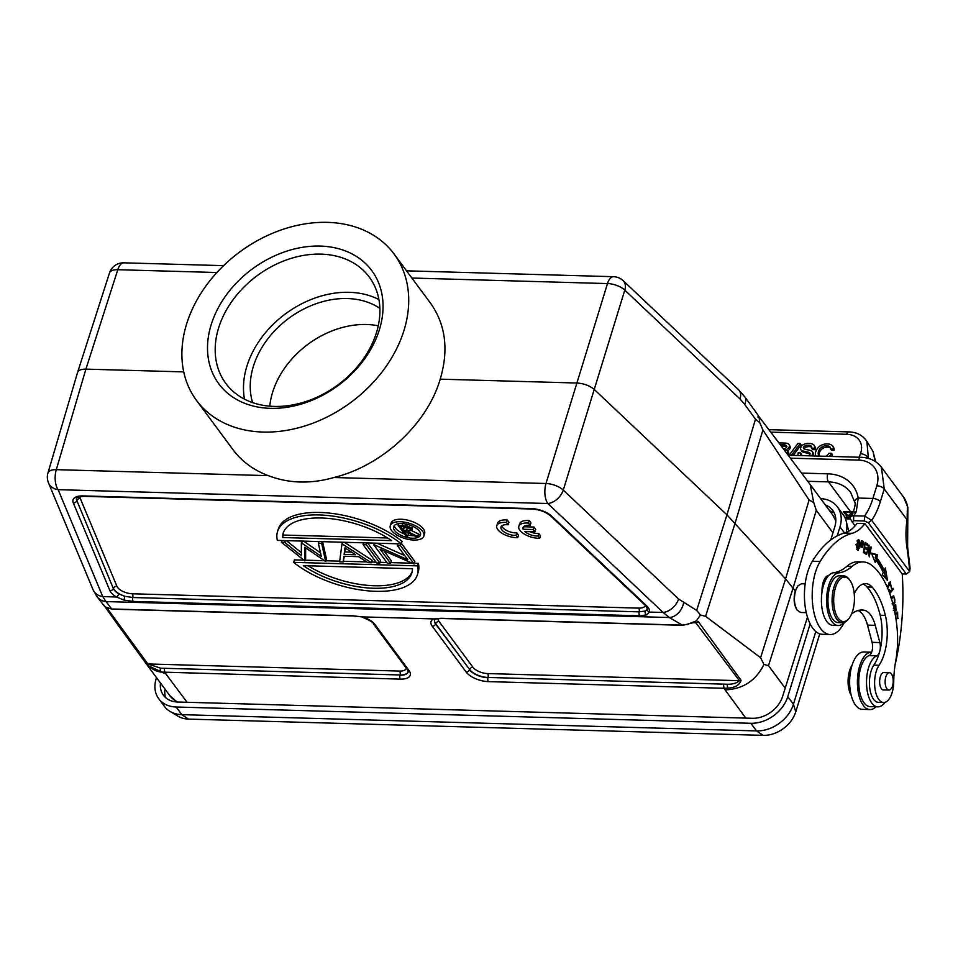 <?xml version="1.0" encoding="UTF-8"?>
<svg xmlns="http://www.w3.org/2000/svg" width="958" height="958" viewBox="0 0 958 958"><rect width="100%" height="100%" fill="white"/><g stroke="black" fill="none" stroke-linecap="round" stroke-linejoin="round"><path stroke-width="1.44" d="M800.828 449.673L801.678 451.062A3.76 2.694 -31.4 0 0 802.744 451.925A19.304 13.867 -31.4 0 0 806.504 452.942L805.654 451.553A19.304 13.867 148.6 0 1 801.894 450.535A3.76 2.694 148.6 0 1 800.828 449.673A3.76 2.694 148.6 0 1 800.613 447.961A4.73 3.401 148.6 0 1 803.618 444.488A9.209 6.622 148.6 0 1 808.947 443.434A12.478 8.957 148.6 0 1 812.336 444.021A6.119 4.395 148.6 0 1 814.18 445.434A5.856 4.203 148.6 0 1 814.324 448.284L811.689 448.2A3.7 2.658 -31.4 0 0 811.498 446.416A3.7 2.658 -31.4 0 0 811.198 446.033A6.586 4.73 -31.4 0 0 808.265 445.231A6.119 4.395 -31.4 0 0 805.163 445.793A2.479 1.784 -31.4 0 0 803.451 447.422A1.82 1.305 -31.4 0 0 803.439 448.38L803.87 448.811A18.789 13.496 -31.4 0 0 807.606 449.805M811.689 448.2L812.528 449.601L815.162 449.673A5.856 4.203 -31.4 0 0 815.03 446.823L814.18 445.434M806.001 447.182A6.119 4.395 148.6 0 1 809.103 446.62A6.586 4.73 148.6 0 1 811.773 447.254M804.253 448.967A1.82 1.305 148.6 0 1 804.313 448.811A2.479 1.784 148.6 0 1 806.001 447.158L805.151 445.769M813.222 455.936A4.826 3.461 -31.4 0 0 813.582 455.05A3.808 2.742 -31.4 0 0 813.39 453.206A3.808 2.742 -31.4 0 0 813.186 452.93M801.427 455.601A3.82 2.742 148.6 0 1 801.606 454.367L800.756 452.966A3.82 2.742 -31.4 0 0 800.864 455.062A3.82 2.742 -31.4 0 0 801.139 455.409A7.508 5.401 -31.4 0 0 801.427 455.601M806.48 452.978A20.489 14.717 148.6 0 1 809.977 453.876M790.051 448.248A4.012 2.886 -31.4 0 0 790.039 446.332L789.2 444.943A4.012 2.886 148.6 0 1 789.188 446.871A3.7 2.658 148.6 0 1 785.596 449.685M787.452 450.787A3.7 2.658 -31.4 0 0 790.051 448.26L789.2 446.871M788.338 455.23A4.634 3.329 -31.4 0 0 788.554 454.727L788.494 452.439L787.644 451.05L787.704 453.338A4.634 3.329 148.6 0 1 787.344 454.104M793.248 455.373L801.044 444.895L800.193 443.506L791.404 455.325M830.598 448.859L831.448 450.248L834.083 450.32A6.011 4.323 -31.4 0 0 833.723 447.649L832.873 446.26A6.011 4.323 148.6 0 1 833.232 448.931L830.598 448.859A4.634 3.329 -31.4 0 0 830.239 447.302A4.634 3.329 -31.4 0 0 829.58 446.596A7.125 5.125 -31.4 0 0 826.562 445.757A6.586 4.73 -31.4 0 0 821.701 447.135A7.125 5.125 -31.4 0 0 818.635 451.146A7.233 5.197 -31.4 0 0 818.671 455.278A6.299 4.527 -31.4 0 0 819.533 456.116M819.174 455.84A7.233 5.197 148.6 0 1 819.485 452.547A7.125 5.125 148.6 0 1 822.551 448.524A6.586 4.73 148.6 0 1 827.413 447.147A7.125 5.125 148.6 0 1 830.418 447.985A4.634 3.329 148.6 0 1 830.538 448.069M831.257 456.451A8.215 5.904 -31.4 0 0 832.478 454.715L831.628 453.326A8.215 5.904 148.6 0 1 829.017 456.379A8.43 6.059 148.6 0 1 829.005 456.391L829.017 456.379M423.831 536.061L424.598 533.558A17.567 7.927 -162.9 0 0 410.132 520.817A17.567 7.927 -162.9 0 0 391.02 523.236L390.253 525.726A17.567 7.927 17.1 0 1 409.365 523.308A17.567 7.927 17.1 0 1 423.831 536.061A17.567 7.927 17.1 0 1 409.353 539.594A17.567 7.927 17.1 0 1 391.511 530.457A17.567 7.927 17.1 0 1 390.253 525.726M401.306 543.893L402.073 541.39A73.191 33.051 -162.9 0 0 328.522 513.009A73.191 33.051 -162.9 0 0 278.287 529.115L277.521 531.606A73.191 33.051 17.1 0 1 327.756 515.5A73.191 33.051 17.1 0 1 401.306 543.893L277.353 540.384A73.191 33.051 17.1 0 1 277.521 531.606M301.375 552.694L286.43 540.635M320.487 552.79L303.626 541.126M285.28 540.599L284.73 542.384L281.424 542.288L304.883 560.897L304.848 547.329L325.696 561.484L326.474 558.993L322.583 541.665M304.883 560.897L305.65 558.406L305.614 547.856M342.904 542.24L341.958 544L339.599 561.879L343.12 561.975L343.874 556.251L358.627 556.67L367.956 562.681L371.464 562.777L372.231 560.286L344.293 542.276M343.12 561.975L344.317 556.263M404.695 555.532L376.997 543.198M375.033 543.15L373.824 544.91L387.391 563.232L390.577 563.328L380.098 549.162L414.072 563.987L414.85 561.496L401.45 543.414M390.577 563.328L391.343 560.825L384.002 550.91M379.823 563.017L366.255 544.695L363.07 544.599L376.638 562.933L379.823 563.017L380.589 560.526L367.573 542.935M417.437 574.656A73.191 33.051 17.1 0 1 367.201 590.763A73.191 33.051 17.1 0 1 293.651 562.37L417.592 565.879A73.191 33.051 17.1 0 1 417.437 574.656L418.203 572.154A73.191 33.051 -162.9 0 0 418.371 563.388L414.299 563.268M411.617 563.196L390.804 562.609M386.84 562.49L380.051 562.298M376.087 562.19L371.68 562.059M366.782 561.927L343.347 561.256M339.695 561.16L325.924 560.765M324.211 560.717L305.099 560.179M303.542 560.131L294.417 559.879L293.651 562.37M529.81 531.678A10.251 4.622 -162.9 0 0 538.779 533.474L540.492 535.785L539.725 538.276A14.633 6.61 17.1 0 1 524.84 534.396A14.633 6.61 17.1 0 1 518.805 526.337A14.633 6.61 17.1 0 1 528.469 523.08L529.235 520.589L530.948 522.9L530.169 525.391A10.251 4.622 -162.9 0 0 523.008 527.63A10.251 4.622 -162.9 0 0 523.104 529.247L523.87 526.756L534.013 527.044L535.714 529.331L534.947 531.834L524.792 531.546A10.251 4.622 -162.9 0 0 538.013 535.977L538.779 533.474M518.805 526.337L519.571 523.846A14.633 6.61 17.1 0 1 529.235 520.589M501.788 525.882A10.251 4.622 -162.9 0 0 516.781 532.852L518.482 535.163L517.715 537.654A14.633 6.61 17.1 0 1 502.842 533.774A14.633 6.61 17.1 0 1 496.807 525.714A14.633 6.61 17.1 0 1 506.459 522.457L507.225 519.966L508.938 522.278L508.171 524.768A10.251 4.622 -162.9 0 0 500.998 527.008A10.251 4.622 -162.9 0 0 505.405 532.744A10.251 4.622 -162.9 0 0 516.003 535.354L516.781 532.852M496.807 525.714L497.573 523.224A14.633 6.61 17.1 0 1 507.225 519.966M870.762 547.006L868.75 554.347M868.056 547.186L869.277 556.849L871.265 547.018M868.475 545.114L866.571 554.562L868.559 547.21M869.265 554.371L869.026 545.126M894.892 605.097L895.155 605.696M894.7 611.743L894.928 610.486L893.383 610.45M894.94 610.486A11.209 5.221 91.6 0 0 894.94 608.402L893.395 608.366M894.952 608.402L895.658 605.719L896.017 610.953L895.718 604.582L894.305 608.629A15.532 7.245 -88.4 0 1 894.317 609.875M891.563 599.085L892.413 597.804M894.042 597.133C895.514 600.367 894.868 602.594 892.102 603.827M890.868 597.78L892.425 597.828A5.293 2.467 -88.4 0 1 893.754 597.062A5.293 2.467 -88.4 0 1 894.006 597.097M892.916 596.127L893.539 597.062M893.155 604.869L894.94 602.63L893.73 595.876L892.197 596.702A6.862 3.197 91.6 0 0 891.263 598.103M859.134 548.371L858.26 549.233L857.206 544.779A5.712 2.658 -88.4 0 1 857.829 541.569L858.715 540.755L859.134 548.371M857.194 541.653L857.793 541.665M855.662 544.743L857.218 544.779M857.889 549.221L857.446 549.94M857.973 539.977L858.356 540.743M856.692 547.281L858.212 550.419L860.272 542.659L858.751 539.558L856.703 544.611A7.508 3.509 91.6 0 0 856.692 547.281M895.215 614.473L897.191 613.599L895.107 613.874M897.718 618.305L897.622 612.126L895.071 613.671M897.191 613.599L897.754 618.664L898.317 618.329M896.005 619.227L895.718 614.485M889.467 582.225L890.006 583.099M887.707 588.284L890.281 583.099L888.677 583.063M888.737 590.811L889.742 590.846L889.587 589.673A3.7 1.724 -88.4 0 1 888.737 590.104L888.413 589.996M890.281 583.099L891.395 588.236L890.293 581.925L887.156 586.979M888.928 591.314L889.742 590.846M871.588 553.52L876.091 554.79L875.217 557.604A101.584 47.373 -88.4 0 1 882.677 570.309L884.234 570.345A101.584 47.373 91.6 0 0 876.774 557.652L877.648 554.838L871.409 553.077L875.265 562.55L876.007 560.143A98.662 46.008 -88.4 0 1 883.24 572.477L882.294 574.537L887.491 580.464L885.336 567.95L884.234 570.345L885.563 578.273M874.367 560.358L876.007 560.143M875.217 557.604L876.774 557.652M877.648 554.838L876.091 554.79M863.505 552.191L864.691 553.305M864.248 547.569L865.23 548.539M864.942 543.282L866.044 544.348M866.104 544.024L867.649 544.072L865.086 542.408L863.457 552.503L866.104 554.227L866.295 553.029L864.751 552.994M864.846 543.893L867.457 545.27L867.649 544.072M864.344 546.982L865.361 543.904M865.278 548.227L866.834 548.275L864.858 546.994M864.152 548.168L866.643 549.461L866.834 548.275M863.601 551.604L864.679 548.18M866.295 553.029L864.116 551.616M892.185 589.242L893.239 589.278L892.976 588.26L889.431 592.655M889.766 593.577L893.239 589.278M863.194 542.791L862.643 546.276L861.398 545.761L861.853 542.072L863.194 542.755M860.835 546.18L862.643 546.276M861.434 541.294L862.26 542.276M862.092 546.264L861.661 547.174M861.877 541.605L863.433 541.641L861.517 540.635L860.739 546.958M861.242 546.97L862.631 547.533L863.433 541.641M835.472 587.721A22.25 10.382 -88.4 0 1 850.069 580.584A22.25 10.382 -88.4 0 1 849.004 618.389A22.25 10.382 -88.4 0 1 836.358 615A22.25 10.382 -88.4 0 1 835.472 587.721M849.004 618.389L848.225 619.359A23.423 10.921 -88.4 0 1 842.369 622.712A23.423 10.921 -88.4 0 1 836.885 619.275A23.423 10.921 -88.4 0 1 833.975 587.086A23.423 10.921 -88.4 0 1 843.687 575.89A23.423 10.921 -88.4 0 1 849.171 579.327A23.423 10.921 -88.4 0 1 849.351 579.566L850.069 580.584M843.687 575.89L839.555 575.77A23.423 10.921 91.6 0 0 827.963 598.87A23.423 10.921 91.6 0 0 838.226 622.592L842.369 622.712M891.443 674.001A8.658 4.036 -88.4 0 1 893 683.796A8.658 4.036 -88.4 0 1 888.928 690.047A8.658 4.036 -88.4 0 1 885.132 681.282A8.658 4.036 -88.4 0 1 889.419 672.732A8.658 4.036 -88.4 0 1 891.443 674.001M884.665 672.6A8.778 4.095 91.6 0 0 883.983 672.456A8.778 4.095 91.6 0 0 879.648 681.126A8.778 4.095 91.6 0 0 883.492 690.011A8.778 4.095 91.6 0 0 884.162 689.916M844.13 622.46A26.345 12.286 -88.4 0 1 838.142 625.526A26.345 12.286 -88.4 0 1 826.586 599.78A26.345 12.286 -88.4 0 1 838.753 572.884A87.825 40.966 91.6 0 0 852.165 566.382A58.546 27.303 -88.4 0 1 863.062 561.939A58.546 27.303 -88.4 0 1 871.864 565.388A90.519 42.212 -88.4 0 1 896.975 626.951A58.546 27.303 -88.4 0 1 895.67 661.283A58.546 27.303 91.6 0 0 893.742 681.593A20.489 9.556 -88.4 0 1 883.587 702.513A20.489 9.556 -88.4 0 1 874.905 688.084A20.489 9.556 -88.4 0 1 879.037 665.283A38.057 17.747 91.6 0 0 885.348 615.395A71.203 33.207 91.6 0 0 872.163 587.11A32.201 15.017 91.6 0 0 865.625 583.614A32.201 15.017 91.6 0 0 854.237 593.78M863.062 561.939L857.877 561.795A58.546 27.303 91.6 0 0 846.98 566.226A87.825 40.966 -88.4 0 1 833.58 572.74A26.345 12.286 91.6 0 0 828.826 575.375A14.633 6.826 91.6 0 0 822.024 591.984A26.345 12.286 91.6 0 0 832.969 625.37L838.142 625.526M216.903 272.515L117.798 269.713A14.633 6.658 -162.2 0 0 109.487 272.958L77.586 372.399C78.472 370.183 81.25 369.081 85.897 369.129L117.798 269.713A14.633 6.826 91.6 0 1 123.833 262.827A14.633 14.633 0 0 0 109.523 272.85M409.102 527.834L404.048 527.738L403.282 530.229L406.611 530.337C409.389 530.612 410.551 530.049 410.072 528.66L404.036 526.768L400.636 526.672L403.282 530.229M410.311 529.534L410.072 528.66M403.306 526.744L404.048 527.738M406.216 524.134L405.689 525.858A33.195 14.993 17.1 0 0 402.061 525.631L398.205 525.523L406.12 536.217L407.749 536.264L404.084 531.331L405.414 531.367L415.724 536.492L417.736 536.552L407.425 531.427L412.144 530.205L412.467 526.205A5.125 2.311 -162.9 0 0 412.431 526.158M405.689 525.858A5.125 2.311 17.1 0 1 411.701 528.708L412.144 530.205M407.509 532.409L408.515 533.762L407.749 536.264M411.784 530.72L418.502 534.049L417.736 536.552M398.767 523.691L398.205 525.523M420.562 533.69A14.047 6.347 17.1 0 1 418.167 535.127M414.203 535.738A14.047 6.347 17.1 0 1 408.12 535.043M404.444 533.965A14.047 6.347 17.1 0 1 395.379 528.05A14.047 6.347 17.1 0 1 394.277 525.607M394.612 530.54A14.047 6.347 -162.9 0 0 408.886 537.857A14.047 6.347 -162.9 0 0 420.466 535.031A14.047 6.347 -162.9 0 0 408.898 524.828A14.047 6.347 -162.9 0 0 393.606 526.756A14.047 6.347 -162.9 0 0 394.612 530.54M387.619 537.989L283.269 535.043L282.502 537.534L391.642 540.623A67.335 30.405 -162.9 0 0 325.636 518.206A67.335 30.405 -162.9 0 0 283.125 533.331A67.335 30.405 -162.9 0 0 282.502 537.534M283.269 535.043A67.335 30.405 17.1 0 1 283.568 532.097M322.199 541.653L321.649 543.426L325.696 561.484M321.649 543.426L318.367 543.342L321.289 556.37L301.351 542.851L301.387 555.82L284.73 542.384M318.918 541.557L318.367 543.342M302.321 541.09L301.77 542.863M301.902 541.078L301.351 542.851M281.975 540.516L281.424 542.288M344.126 554.419L355.646 554.742L344.976 547.868L344.114 554.419L345.383 548.132M351.562 552.107L344.892 551.916M342.353 544.012L371.464 562.777M341.958 544L342.509 542.228M414.072 563.987L400.504 545.665L397.319 545.569L407.833 559.759L374.494 544.922M401.043 543.881L400.504 545.665M397.857 543.797L397.319 545.569M374.362 543.126L373.824 544.91M366.794 542.911L366.255 544.695M363.609 542.827L363.07 544.599M412.455 568.729L303.315 565.639A67.335 30.405 -162.9 0 0 369.309 588.056A67.335 30.405 -162.9 0 0 411.832 572.932A67.335 30.405 -162.9 0 0 412.455 568.729M412.156 571.663A67.335 30.405 17.1 0 1 308.105 565.771M417.592 565.879L418.371 563.388M738.51 389.666A14.633 9.64 -46.6 0 1 740.067 399.055L744.653 404.324A14.633 8.167 144 0 0 744.833 396.911L738.462 389.619L623.167 280.682A14.633 9.64 133.4 0 1 624.784 290.13A14.633 6.754 17 0 0 607.492 283.58L545.988 483.515A14.633 6.467 -162.8 0 1 563.28 490.065A14.633 9.64 133.4 0 1 547.832 503.525L663.116 612.461L649.44 612.078A2.922 2.611 14.9 0 1 647.357 608.869L645.153 611.024A2.922 2.419 68.2 0 0 646.89 614.856L649.44 612.078A17.412 7.868 -162.9 0 0 646.59 605.791L551.976 516.386A2.922 1.928 133.4 0 1 550.73 516.015C545.916 511.931 539.689 509.596 532.073 509.033A2.922 1.365 -88.4 0 1 531.379 508.602L82.915 495.909A2.922 1.365 91.6 0 0 83.609 496.328L532.061 509.033M430.597 303.303C445.65 324.618 448.859 349.898 440.213 379.164L577.087 383.032C584.021 383.511 589.793 385.691 594.379 389.583L726.942 514.841L785.572 578.871L760.592 657.691L705.591 616.317L700.502 615.012L696.658 610.414L678.563 599.001A14.633 9.64 -46.6 0 1 663.116 612.461L669.331 617.527L106.003 601.576L102.745 596.595L116.433 596.99L123.881 600.055L133.354 601.456L639.812 615.79L646.89 614.856M647.392 608.725A14.478 6.538 17.1 0 1 645.153 611.024L639.19 611.851L132.731 597.517L124.923 596.295L118.816 593.912A2.922 1.221 -59.4 0 1 116.433 596.99A17.412 7.868 -162.9 0 1 109.883 590.595A2.922 2.443 -22.6 0 0 113.367 588.595L76.856 500.579L113.367 588.583A14.49 6.55 -162.9 0 0 118.816 593.912M683.593 602.81A14.633 10.718 120.2 0 1 669.331 617.527L682.395 625.131L687.317 624.341A2.922 0.754 73.6 0 0 687.796 624.628A2.922 0.754 73.6 0 0 687.892 624.58M487.634 673.57A2.922 1.365 -88.4 0 1 488.041 677.462A14.478 6.538 17.1 0 1 469.636 669.546A2.922 2.227 143.5 0 1 472.941 667.259A11.556 5.221 17.1 0 0 487.634 673.57L739.396 680.695A2.922 2.239 -36.1 0 0 741.049 680.276L698.358 621.694L696.25 620.94L694.574 622.353L695.867 622.808L739.396 680.695C736.654 683.198 732.642 684.371 727.35 684.24A2.922 1.186 83.8 0 0 728.128 688.119L723.913 688.287L745.815 718.105M682.85 625.311A2.922 1.365 -88.4 0 1 682.395 625.131L441.027 618.293A2.922 1.365 91.6 0 0 441.47 618.473L682.838 625.311L694.586 622.365M441.027 618.293L434.297 618.928L435.89 618.904L434.621 619.922A14.49 6.55 -162.9 0 0 435.603 623.993L469.636 669.546L435.686 623.73A14.478 6.538 17.1 0 1 434.657 619.85M434.297 618.928L361.92 616.88L353.059 615.802A2.922 1.365 -88.4 0 0 353.502 615.982L112.146 609.156L105.667 607.109M741.049 680.276C739.624 685.006 735.313 687.616 728.128 688.119M692.945 622.724L695.867 622.808A2.922 2.191 -38.3 0 0 698.358 621.694M687.317 624.341L696.262 620.952M700.502 615.012L696.25 620.94M744.653 404.324L755.479 419.221L759.718 422.55L759.059 416.814L781.74 446.644M757.071 413.772L758.413 415.748M759.071 416.802L757.826 416.946M759.718 422.55L762.915 429.974L809.103 500.016L785.572 578.871L795.26 590.918L797.715 586.092M123.881 600.055L124.923 596.295A14.478 6.538 17.1 0 1 113.451 588.32A2.922 2.443 157.4 0 1 116.936 586.32L80.328 498.567A11.556 5.221 17.1 0 1 80.185 496.531M408.252 671.69A14.478 6.538 17.1 0 1 400.037 674.971L160.693 668.193A2.922 1.521 -80 0 0 160.74 672.061L400.36 679.126A2.922 1.365 -88.4 0 1 399.953 675.234A14.49 6.55 -162.9 0 0 408.24 671.774L407.425 669.726A2.922 2.227 -36.5 0 0 409.006 670.48L375.069 624.664A2.922 2.227 143.5 0 1 373.488 623.909C373.752 622.676 369.872 620.377 361.861 617L361.92 616.88M160.74 672.061C155.292 671.211 150.538 668.337 146.478 663.451A2.922 2.215 -36.9 0 0 147.843 663.954L106.853 607.839M160.693 668.193L147.843 663.954L399.63 671.079A2.922 1.365 91.6 0 1 400.037 674.971L160.693 668.193M118.6 625.825L146.478 663.451M361.896 616.88L353.502 615.982M353.059 615.802L111.691 608.977L106.003 601.576A14.633 13.28 142.4 0 1 97.057 596.762L104.458 606.186L107.128 607.923L111.691 608.977A2.922 1.365 91.6 0 0 112.146 609.156M107.128 607.923A2.922 1.784 113.8 0 0 107.464 608.138A2.922 1.784 113.8 0 0 107.871 608.222M122.816 631.621L147.352 665.307L166.069 674.085M164.812 672.456L187.061 702.286M760.592 657.727L763.897 664.349M832.945 532.828L816.276 510.327L793.104 588.008L768.496 665.642L763.933 664.421C755.934 680.671 742.965 689.161 725.026 689.904M809.115 499.98L813.737 502.531L810.181 484.52L780.159 444.56M165.542 697.544A26.932 20.489 143.5 0 1 164.98 689.101M160.453 682.994A26.345 20.046 -36.5 0 0 162.836 694.358A26.345 20.046 -36.5 0 0 177.709 702.022L752.389 718.296A26.345 20.046 -36.5 0 0 782.59 696.478L807.462 617.132M830.754 539.941L834.825 526.72A26.345 20.046 -36.5 0 0 832.035 509.536A26.345 20.046 -36.5 0 0 825.269 504.89M829.676 510.83A26.932 20.489 143.5 0 1 834.286 513.057M816.276 510.327L813.737 502.531M77.55 372.518L47.936 473.048A14.633 6.562 -163.6 0 1 56.294 469.659L268.336 475.659C288.801 483.491 310.667 484.113 333.935 477.515L545.988 483.515A14.633 6.826 -88.4 0 0 547.832 503.525L58.139 489.67A14.633 12.226 157.4 0 1 48.463 482.82L93.07 589.757L97.057 596.762M93.118 589.853A14.633 12.226 -22.6 0 0 102.745 596.595L58.139 489.67A14.633 6.826 91.6 0 1 56.294 469.659L85.897 369.129L183.744 371.896M268.336 475.659C253.619 470.139 241.835 461.481 232.986 449.673M440.213 379.164C427.208 424.023 382.122 465.732 333.935 477.515M186.571 324.127A122.959 93.525 -36.5 0 0 196.486 400.396A122.959 93.525 -36.5 0 0 350.963 402.36A122.959 93.525 -36.5 0 0 394.097 254.026A122.959 93.525 -36.5 0 0 282.586 229.465A122.959 93.525 -36.5 0 0 186.571 324.127M379.428 329.588A95.141 72.365 143.5 0 1 231.608 396.289A95.141 72.365 143.5 0 1 274.85 255.75A95.141 72.365 143.5 0 1 379.428 329.588M376.506 332.498A89.286 67.91 143.5 0 1 306.788 401.246A89.286 67.91 143.5 0 1 225.801 383.416A89.286 67.91 143.5 0 1 257.139 275.688A89.286 67.91 143.5 0 1 369.309 277.113A89.286 67.91 143.5 0 1 376.506 332.498M378.913 299.567A89.286 67.91 -36.5 0 0 285.412 313.877A89.286 67.91 -36.5 0 0 244.482 399.139M379.871 308.356A81.969 62.354 -36.5 0 0 253.355 366.399A81.969 62.354 -36.5 0 0 252.613 402.623M378.266 325.804A81.969 62.354 -36.5 0 0 272.587 392.361A81.969 62.354 -36.5 0 0 269.773 406.168M820.635 498.627A32.201 24.489 143.5 0 1 837.4 506.89A32.201 24.489 143.5 0 1 839.998 526.864L837.232 535.845M846.201 532.492A32.201 24.489 -36.5 0 0 846.237 521.308A32.201 24.489 -36.5 0 0 843.052 514.53L837.4 506.89M810.145 623.898L787.775 696.634A32.201 24.489 143.5 0 1 750.844 723.29L176.164 707.016A32.201 24.489 143.5 0 1 158.741 698.729A32.201 24.489 143.5 0 1 156.142 678.755L156.489 677.641M158.741 698.729L164.393 706.357A32.201 24.489 -36.5 0 0 169.961 711.375A32.201 24.489 -36.5 0 0 181.828 714.656L756.509 730.918A32.201 24.489 -36.5 0 0 793.428 704.262L815.797 631.538M169.961 711.375L177.984 716.201A28.453 21.639 -36.5 0 0 188.463 719.099L763.143 735.361A28.453 21.639 -36.5 0 0 795.775 711.806L819.761 633.837M848.704 531.259A28.453 21.639 -36.5 0 0 848.513 530.385L846.237 521.308M795.26 590.918C793.38 598.319 793.895 604.534 796.793 609.587L797.008 609.887M805.163 583.865L801.511 583.757L797.93 585.805L795.559 590.619C793.619 598.367 794.17 604.893 797.236 610.21L800.696 612.473L806.265 612.629M852.093 665.199A18.741 8.742 91.6 0 0 848.249 677.569A18.741 8.742 91.6 0 0 851.243 695.46M851.686 666.552A20.489 9.556 91.6 0 0 848.992 677.342A20.489 9.556 91.6 0 0 850.908 694.095M871.612 652.194L863.841 651.967A28.692 13.376 91.6 0 0 849.65 680.276A28.692 13.376 91.6 0 0 862.224 709.327L869.984 709.555A28.692 13.376 -88.4 0 1 857.422 680.491A28.692 13.376 -88.4 0 1 871.612 652.194A28.692 13.376 -88.4 0 1 871.672 652.194A8.778 4.095 -88.4 0 1 869.074 655.583A25.758 12.011 91.6 0 0 858.775 683.15A25.758 12.011 91.6 0 0 870.068 706.621L877.839 706.848A25.758 12.011 -88.4 0 1 866.535 683.377A25.758 12.011 -88.4 0 1 876.845 655.799A8.778 4.095 91.6 0 0 879.528 652.135A38.057 17.747 -88.4 0 1 873.852 665.139A20.489 9.556 91.6 0 0 869.732 687.94A20.489 9.556 91.6 0 0 878.414 702.358L883.587 702.513M815.917 456.02A8.658 6.227 148.6 0 1 815.929 451.242A9.125 6.562 148.6 0 1 820.252 445.817A9.879 7.101 148.6 0 1 827.197 443.961A10.478 7.52 148.6 0 1 832.131 445.422A6.011 4.323 148.6 0 1 832.873 446.26M831.628 453.326L828.981 453.254A6.119 4.395 -31.4 0 1 825.964 456.116A6.383 4.586 -31.4 0 1 825.557 456.283M819.485 452.547L818.635 451.146M822.551 448.524L821.701 447.135M827.413 447.147L826.562 445.757M830.418 447.985L829.568 446.596M834.083 450.32L833.232 448.931M810.276 453.996L809.426 452.607A20.489 14.717 -31.4 0 0 805.63 451.589M808.157 455.792A2.611 1.88 -31.4 0 0 809.917 454.092A1.796 1.281 -31.4 0 0 809.857 453.098A2.563 1.844 -31.4 0 0 809.845 453.074A2.563 1.844 -31.4 0 0 809.402 452.631M800.744 452.966L798.086 452.894L797.93 455.505M811.857 451.11A4.634 3.329 148.6 0 1 812.336 451.541A3.808 2.742 148.6 0 1 812.54 451.817A3.808 2.742 148.6 0 1 812.731 453.661A4.826 3.461 148.6 0 1 811.354 455.888M807.594 449.841A18.932 13.604 148.6 0 1 811.881 451.086M804.313 448.811L803.463 447.422M809.103 446.62L808.265 445.231M811.701 446.859L811.198 446.033M815.162 449.673L814.324 448.284M801.894 450.535L802.744 451.925M800.193 443.506L797.93 443.434L789.153 455.254M783.452 448.931A9.209 6.622 -31.4 0 0 784.147 448.847M784.147 448.895A2.323 1.665 -31.4 0 0 786.482 447.051A2.479 1.784 -31.4 0 0 786.41 445.674A2.479 1.784 -31.4 0 0 786.147 445.374L786.997 446.763M786.59 446.572A5.473 3.928 148.6 0 0 784.638 446.26L783.788 444.859L780.315 444.763M786.147 445.374A5.473 3.928 -31.4 0 0 783.788 444.871M784.638 446.248L781.369 446.153M785.584 449.709L787.644 451.05M778.926 442.895L784.291 443.051A12.167 8.742 148.6 0 1 787.727 443.542A5.041 3.628 148.6 0 1 789.033 444.656A5.041 3.628 148.6 0 1 789.188 444.943M788.554 454.727L787.704 453.338M855.003 525.978L850.105 518.518L850.5 516.961L852.5 515.811L864.511 516.027L871.672 520.302L868.319 522.733L864.451 520.984L853.602 520.673L852.261 522.242M854.68 502.04A5.856 3.545 -9.6 0 1 858.2 498.052L856.236 511.823A5.856 3.928 -149.9 0 0 852.836 513.356M853.422 512.219A5.856 2.91 -84.3 0 1 853.219 511.967L850.644 511.811L828.466 481.874A5.856 2.73 -88.4 0 1 827.748 473.827A46.846 35.626 -36.5 0 1 858.2 498.052L872.906 498.471A5.856 2.646 17.1 0 1 880.342 501.681A61.48 28.668 91.6 0 1 871.672 520.302L909.657 571.591M853.195 512.686L851.53 512.554L848.465 515.608L850.093 516.769A17.567 6.969 97.4 0 1 852.548 513.835M851.53 512.554A5.856 2.73 -88.4 0 1 850.644 511.811L843.399 511.596L851.53 512.554M844.693 517.164L847.579 517.248L843.399 511.596L848.465 515.608M856.236 511.823A55.624 25.938 -88.4 0 1 853.686 515.727L853.602 520.673M907.442 506.387A5.856 3.545 -9.3 0 1 907.873 507.381L903.586 497.13A35.135 26.716 -36.5 0 1 907.442 506.387L907.07 519.799L884.246 488.987A5.856 2.646 -162.9 0 0 876.81 485.79A29.279 22.262 143.5 0 0 858.596 460.091A5.856 2.73 -88.4 0 1 861.026 457.289L788.183 455.23M907.681 520.541A5.856 1.341 -171.2 0 0 907.07 519.799A45.086 21.028 91.6 0 0 906.998 547.916A5.856 1.88 -8.7 0 0 907.609 546.874L907.873 507.381M907.609 546.874L910.088 568.202L909.669 571.603L906.304 574.034L902.173 573.914L864.894 523.595A64.402 30.033 91.6 0 1 852.129 533.319A134.671 62.809 -88.4 0 0 820.156 561.46A40.99 19.112 -88.4 0 0 812.935 606.785A40.99 19.112 -88.4 0 0 830.167 634.531A40.99 19.112 -88.4 0 0 843.136 624.556A59.899 27.938 91.6 0 1 844.465 622.341M902.244 573.914A152.238 71 -88.4 0 1 895.107 664.684M884.869 702.37A25.758 12.011 -88.4 0 1 877.839 706.848M864.894 523.595L857.123 523.367A64.402 30.033 -88.4 0 1 844.357 533.091A134.671 62.809 91.6 0 0 812.384 561.244A40.99 19.112 91.6 0 0 805.163 606.57A40.99 19.112 91.6 0 0 822.395 634.304L830.167 634.531M863.014 584.021A32.201 15.017 -88.4 0 1 866.99 586.967A71.203 33.207 -88.4 0 1 880.174 615.24A38.057 17.747 -88.4 0 1 880.067 650.027A8.778 4.095 91.6 0 0 879.851 642.567L875.253 625.346A32.201 15.017 91.6 0 0 864.08 610.198A59.899 27.938 91.6 0 0 862.104 609.995A59.899 27.938 91.6 0 0 851.518 614.066M858.033 610.509A32.201 15.017 -88.4 0 1 867.493 625.119L872.079 642.339A8.778 4.095 -88.4 0 1 871.672 652.194M875.959 706.788A28.692 13.376 -88.4 0 1 869.984 709.555M825.293 577.854A14.633 6.826 -88.4 0 1 825.688 578.524L826.059 579.219M828.826 575.375A26.345 12.286 91.6 0 0 822.024 591.984M868.319 522.733L906.304 574.034M538.013 535.977L539.725 538.276M528.469 523.08L530.169 525.391M523.104 529.247L533.247 529.534L534.013 527.044M533.247 529.534L534.947 531.834M516.003 535.354L517.715 537.654M506.459 522.457L508.171 524.768M770.771 432.142L846.656 434.285A23.423 16.825 148.6 0 1 860.452 453.709L859.158 457.241M647.357 608.869A14.49 6.55 -162.9 0 0 647.38 608.821L645.357 605.42A11.556 5.221 17.1 0 1 638.746 608.126L132.288 593.78A11.556 5.221 17.1 0 1 116.936 586.32M894.94 602.63L894.113 602.606M846.98 566.226L852.165 566.382M833.58 572.74L838.753 572.884M623.167 280.682A14.633 14.633 0 0 0 613.527 276.694A14.633 6.826 -88.4 0 0 607.492 283.58L411.892 278.036M177.086 701.998L169.77 695.568A35.135 26.716 -36.5 0 0 177.649 702.022M406.611 530.337L407.378 527.846M412.467 526.217L411.701 528.72M402.061 525.631L402.683 523.619M132.288 593.78A2.922 1.365 -88.4 0 1 132.731 597.517A2.922 1.365 91.6 0 0 133.354 601.456M639.812 615.79A2.922 1.365 -88.4 0 1 639.19 611.851A2.922 1.365 91.6 0 0 638.746 608.126M80.328 498.567A2.922 2.443 -22.6 0 0 76.856 500.579A14.478 6.538 17.1 0 1 76.64 498.112M83.609 496.328C77.682 497.154 75.359 497.777 76.604 498.196A14.49 6.55 -162.9 0 0 76.76 500.83A2.922 2.443 157.4 0 1 73.275 502.842L109.883 590.595M82.915 495.909A17.412 7.868 -162.9 0 0 73.275 502.842M551.976 516.386A17.412 7.868 -162.9 0 0 531.379 508.602M550.73 516.015L645.357 605.42A2.922 1.928 -46.6 0 0 646.59 605.791M472.941 667.259L439.004 621.431A2.922 2.227 -36.5 0 0 435.686 623.73L435.603 623.993A2.922 2.227 143.5 0 1 432.286 626.281A17.412 7.868 -162.9 0 1 433.687 618.844M439.004 621.431A11.556 5.221 17.1 0 1 438.117 618.569M488.041 677.462L727.35 684.24L488.041 677.462M466.223 672.097A2.922 2.227 -36.5 0 0 469.54 669.81A14.49 6.55 -162.9 0 0 487.969 677.725A2.922 1.365 91.6 0 0 488.376 681.617A17.412 7.868 -162.9 0 1 466.223 672.097L432.286 626.281M723.913 688.287L488.376 681.617M723.937 688.287L723.53 684.395M696.658 610.414L726.942 514.841L755.479 419.221M740.067 399.055L624.784 290.13L563.28 490.065L678.563 599.001M762.927 429.962L735.109 523.164L705.591 616.317M400.36 679.126A17.412 7.868 -162.9 0 0 409.006 670.48M164.357 668.564L164.752 672.456M406.252 668.145A11.556 5.221 17.1 0 1 399.63 671.079M375.069 624.664A17.412 7.868 -162.9 0 0 362.364 616.82M835.807 521.212A35.135 26.716 -36.5 0 0 832.598 514.781L835.819 520.841M844.573 533.031L839.998 526.864M787.775 696.634L793.428 704.262L795.775 711.806M763.143 735.361L756.509 730.918L750.844 723.29M176.164 707.016L181.828 714.656L188.463 719.099M768.496 665.642L785.165 688.143M813.582 455.05L812.731 453.661M864.559 516.027A55.624 25.938 91.6 0 0 872.906 498.471L876.81 485.79M864.391 520.972L864.475 516.027M849.698 516.494A17.567 6.742 98.2 0 1 852.943 513.153M845.447 518.829L850.177 518.961A11.712 5.461 -88.4 0 1 847.579 517.248A5.856 4.455 -36.5 0 0 850.093 516.769M850.608 516.805L852.824 513.368C855.063 506.662 855.686 502.902 854.692 502.088L850.656 492.424A40.99 31.171 -36.5 0 0 828.466 481.874L807.762 481.287M801.595 473.084L827.748 473.827M846.656 434.285A5.856 2.73 -88.4 0 1 848.932 431.914L768.855 429.651M861.026 457.289C869.708 457.625 876.51 460.918 881.408 467.205L884.246 488.987L880.342 501.681M858.596 460.091L790.386 458.164M867.445 458.152L867.744 457.337A5.856 3.018 -159.9 0 0 860.452 453.709M848.932 431.914C856.692 432.094 862.667 435.243 866.858 441.363L868.403 458.403M875.229 461.445L873.013 451.457L866.858 441.363M906.998 547.916A153.987 71.814 -88.4 0 1 909.633 571.591M876.845 655.799L869.074 655.583M844.357 533.091L852.129 533.319M812.384 561.244L820.156 561.46M860.116 610.09L864.08 610.198M875.253 625.346L867.493 625.119M872.079 642.339L879.851 642.567M879.528 652.135L880.067 650.027M826.443 578.548L825.688 578.524M866.99 586.967L872.163 587.11M880.174 615.24L885.348 615.395M873.852 665.139L879.037 665.283M895.658 605.719L894.101 605.672M892.197 597.026L893.754 597.062M857.17 540.707L858.715 540.755M856.703 549.185L858.26 549.233M882.821 689.88L888.928 690.047M883.3 672.564L889.419 672.732M613.527 276.694L406.551 270.827M223.585 265.653L123.833 262.827M435.639 619L441.47 618.473M777.932 441.53L759.035 416.742M744.833 396.911L757.299 414.084M407.425 669.726L373.488 623.909M118.576 625.837L104.889 606.546M169.77 695.568L147.352 665.307M810.193 484.52L832.598 514.781M47.9 473.18A14.633 14.633 0 0 0 48.463 482.82M430.549 303.231L394.097 254.026M232.938 449.601L196.486 400.396M812.54 451.817L813.39 453.206M789.883 446.045L789.033 444.656M875.696 461.756L873.013 451.446M881.408 467.205L903.586 497.13M822.659 584.356L823.82 584.392"/></g></svg>
